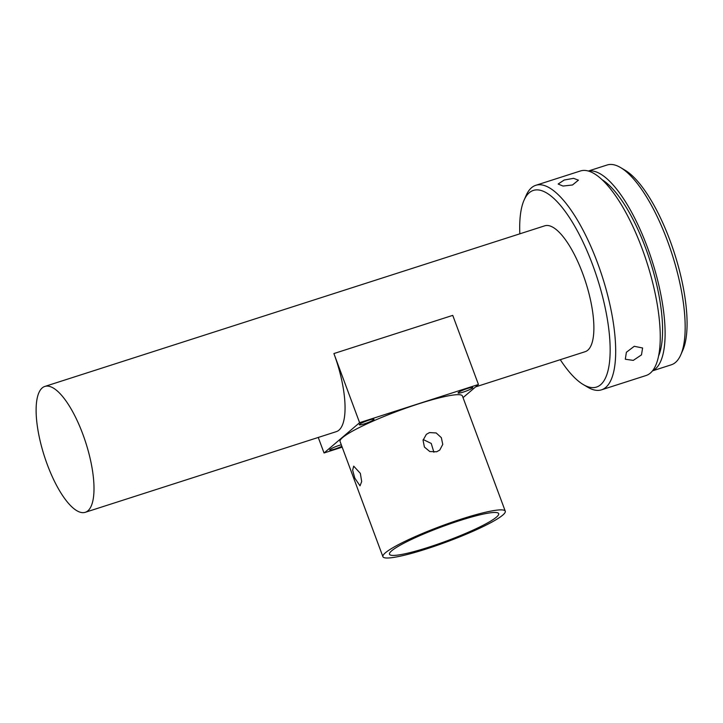 <?xml version="1.0" encoding="UTF-8"?>
<svg xmlns="http://www.w3.org/2000/svg" width="723" height="723" viewBox="0 0 723 723"><rect width="100%" height="100%" fill="white"/><g stroke="black" fill="none" stroke-linecap="round" stroke-linejoin="round"><path stroke-width="1.08" d="M426.525 548.911A65.278 8.378 159.6 0 0 505.269 511.188A65.278 8.378 159.6 0 0 461.645 518.978A65.278 8.378 159.6 0 0 382.91 556.692A65.278 8.378 159.6 0 0 426.525 548.911M505.269 511.188L462.422 395.987A65.278 8.378 159.6 0 0 418.807 403.777A65.278 8.378 159.6 0 0 340.063 441.491L382.91 556.692M436.656 451.776L439.756 450.058L442.765 444.383L441.337 437.65L436.177 432.96L429.516 432.571L426.353 434.342L423.063 440.262L424.41 447.067L429.805 451.541L436.656 451.776M368.739 420.208A7.854 1.012 159.6 0 0 359.277 424.744A7.854 1.012 159.6 0 0 364.519 423.814A7.854 1.012 159.6 0 0 373.99 419.277A7.854 1.012 159.6 0 0 368.739 420.208M467.528 388.468A7.854 1.012 159.6 0 0 458.066 393.005A7.854 1.012 159.6 0 0 463.307 392.074A7.854 1.012 159.6 0 0 472.779 387.537A7.854 1.012 159.6 0 0 467.528 388.468M341.283 444.79A7.854 1.012 159.6 0 0 339.177 445.404A7.854 1.012 159.6 0 0 329.706 449.941A7.854 1.012 159.6 0 0 334.957 449.01A7.854 1.012 159.6 0 0 341.843 446.281M354.803 478.12L360.018 485.82L361.681 481.572L360.361 473.384L353.701 466.154L352.643 470.212L354.803 478.12M82.847 434.216A66.1 21.771 -107.8 0 0 44.844 386.434A66.1 21.771 -107.8 0 0 47.275 464.528A66.1 21.771 -107.8 0 0 85.278 512.3A66.1 21.771 -107.8 0 0 82.847 434.216M44.844 386.434L544.717 225.829A66.1 21.771 72.2 0 1 582.729 273.61A66.1 21.771 72.2 0 1 585.16 351.694L475.644 386.877M342.169 447.157L324.04 452.987L359.602 422.675L478.445 384.491L452.743 315.373L333.899 353.556A66.1 21.771 72.2 0 1 336.331 431.64L85.278 512.3M428.414 547.302A58.247 7.483 -20.4 0 1 389.489 554.252A58.247 7.483 -20.4 0 1 459.756 520.587A58.247 7.483 -20.4 0 1 498.68 513.637A58.247 7.483 -20.4 0 1 428.414 547.302M560.28 359.692A103.281 34.017 -107.8 0 0 583.253 384.546A103.281 34.017 -107.8 0 0 592.724 265.079A103.281 34.017 -107.8 0 0 524.039 200.235A103.281 34.017 -107.8 0 0 519.837 233.827M524.039 200.235L526.118 195.499A107.411 35.373 72.2 0 1 535.797 185.305A107.411 35.373 72.2 0 1 597.55 262.946A107.411 35.373 72.2 0 1 601.509 389.833A107.411 35.373 72.2 0 1 587.7 387.185L583.253 384.546M572.499 184.98L578.427 180.163L573.565 178.328L564.211 180.027L558.129 184.031L563.027 186.055L572.499 184.98M535.797 185.305L580.361 170.989A107.411 35.373 72.2 0 1 642.114 248.622A107.411 35.373 72.2 0 1 646.082 375.517L601.509 389.833M634.27 346.29L626.398 352.255L625.296 359.241L633.285 360.388L641.464 354.894L642.62 347.998L634.27 346.29M601.997 179.638A99.15 32.652 72.2 0 1 645.838 248.613A99.15 32.652 72.2 0 1 658.626 355.879M652.616 370.709A104.934 34.559 -107.8 0 0 647.392 247.284A104.934 34.559 -107.8 0 0 588.477 171.08M588.314 171.035L607.121 164.998A104.934 34.559 72.2 0 1 620.614 167.582A104.934 34.559 72.2 0 1 667.446 240.84A104.934 34.559 72.2 0 1 680.777 354.839A104.934 34.559 72.2 0 1 671.315 364.799L652.517 370.845M620.614 167.582L625.061 170.221A100.804 33.195 72.2 0 1 670.049 240.596A100.804 33.195 72.2 0 1 682.855 350.104L680.777 354.839M478.445 384.491L463.036 397.632M333.899 353.556L359.602 422.675M318.256 437.451L324.04 452.987M423.208 439.548L431.242 443.443L433.881 452.236"/></g></svg>
